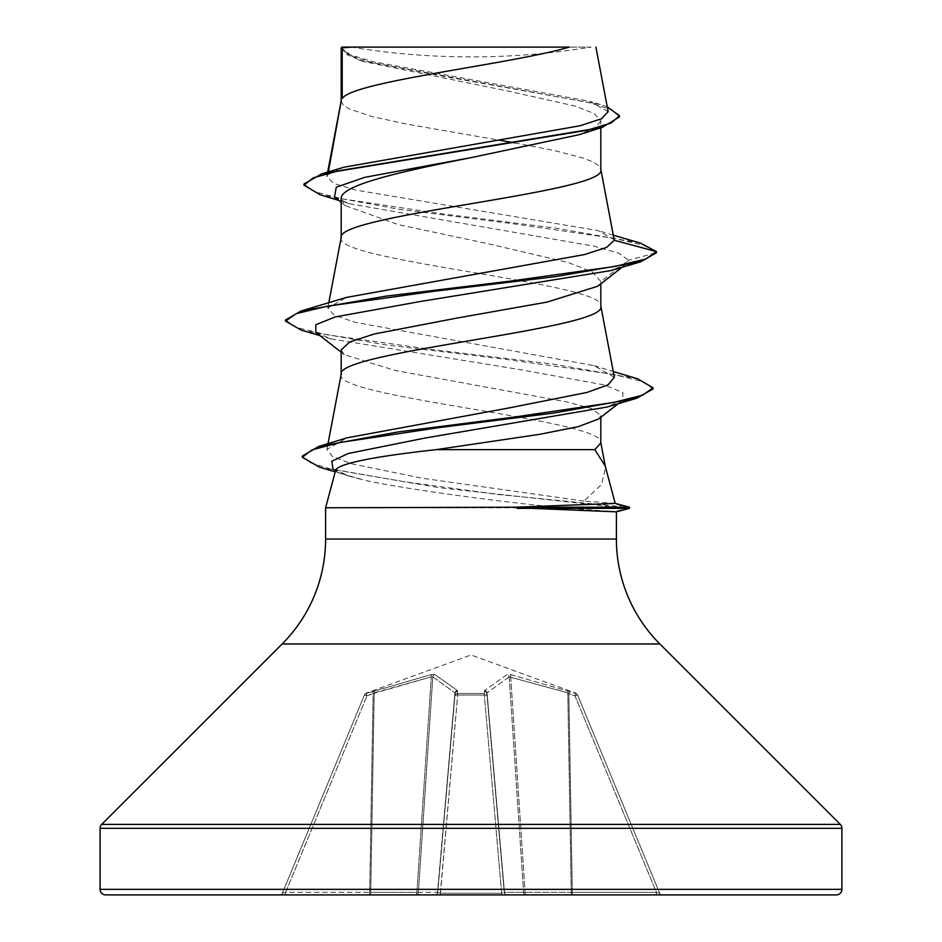 <?xml version="1.0" encoding="UTF-8"?>
<svg xmlns="http://www.w3.org/2000/svg" width="942" height="942" viewBox="0 0 942 942"><rect width="100%" height="100%" fill="white"/><g stroke="black" fill="none" stroke-linecap="round" stroke-linejoin="round"><path stroke-width="0.71" stroke-dasharray="4.71 3.53" d="M366.038 693.489L366.98 695.867L364.413 695.043L366.98 695.867L374.209 692.876L431.318 676.815L373.138 693.63L369.688 892.357L370.748 892.357L285.591 892.357L282.329 893.181L364.401 695.043L282.329 893.181L285.591 892.357L366.98 695.867L285.591 892.357L369.688 892.357L373.138 693.63L366.98 695.867L366.038 693.489L431.683 674.448L434.733 674.448L457.376 690.51L457.553 693.489L484.447 693.489A2.779 2.614 -5 0 1 487.096 695.867L504.288 892.357L487.096 695.867A2.779 1.06 -5 0 0 484.329 695.043L501.662 893.181L504.288 892.357L501.662 893.181L501.662 894.9L662.238 894.9L440.338 894.9L501.662 894.9L501.662 893.181L440.338 893.181L437.712 892.357L455.092 693.63L437.712 892.357L455.092 693.63L437.712 892.357L440.338 893.181L440.338 894.9L434.933 894.9L440.338 894.9L457.671 695.043A2.779 1.06 5 0 0 454.904 695.867A2.779 1.06 5 0 1 457.588 695.043A2.779 1.06 5 0 1 457.671 695.043L484.329 695.043L457.671 695.043L440.338 893.181L501.662 893.181L484.329 695.043A2.779 1.06 -5 0 1 484.412 695.043A2.779 1.06 -5 0 1 487.096 695.867A2.779 2.614 -5 0 0 484.447 693.489L484.624 690.51L507.267 674.448L510.317 674.448L575.962 693.489L510.317 674.448L507.267 674.448L484.624 690.51L484.447 693.489L457.553 693.489L457.376 690.51L434.733 674.448L431.683 674.448L366.038 693.489A2.779 2.779 22.5 0 0 364.401 695.043L364.401 695.043A2.779 2.779 -157.5 0 1 366.038 693.489M577.446 694.678L575.821 693.135L471 654.973L366.179 693.135L364.554 694.678M350.919 47.1A741.825 741.825 0 0 0 591.081 47.1L350.919 47.1L591.081 47.1M615.197 503.381L583.946 501.085L601.502 484.518L605.529 467.444L605.153 465.831M629.468 507.208L626.701 507.208L612.43 503.311M341.181 100.876L343.159 105.009L349.011 108.813L371.548 116.408L406.096 124.003L499.849 140.264M341.251 100.523L341.181 101.218M341.181 237.572L341.181 237.926C333.15 260.71 608.85 283.495 600.819 306.28L600.819 305.926M341.251 237.231L341.181 237.926M341.181 47.818L346.927 54.636L363.212 61.466L508.727 91.209L575.268 106.105L594.284 113.558L600.819 121L600.819 127.829M600.819 121L595.179 127.9L578.777 134.788M341.181 198.95L345.49 205.721L398.49 224.667L487.697 243.625L568.438 262.559L592.424 272.026L600.819 281.528L597.817 286.215M341.181 374.28L341.181 374.633C333.15 397.418 608.85 420.203 600.819 442.987L600.819 442.634M341.251 373.939L341.181 374.633M334.492 197.031L349.588 203.778L593.613 246.086L618.623 253.139L628.632 260.192L600.819 281.528L600.819 283.86M514.768 142.878L554.449 150.579L583.428 158.174L592.989 161.977L598.841 165.768L600.819 169.572M341.181 349.882L344.195 354.569L395.028 370.453L567.461 402.01L592.188 408.793L600.819 415.575L600.819 417.259M614.196 239.704L597.958 230.566L355.581 190.049L333.562 183.325L326.815 176.59L327.851 174.647L343.983 167.205M608.155 111.639L589.986 101.371L372.302 61.548L350.412 54.789L341.334 47.971L358.219 47.1L569.251 47.1M327.851 174.647L328.369 171.88M600.819 415.575L598.629 418.966M622.014 267.281L626.136 264.054L628.632 260.192L656.456 252.739L644.387 245.473L613.631 238.22L512.719 223.713L398.666 209.206L320.021 194.7M619.483 116.89L611.747 109.814L589.586 102.737L359.479 60.276L341.181 49.632M640.407 243.107L557.169 228.329L440.102 213.563L341.71 198.786L313.627 191.391L303.983 184.008M607.249 106.823L600.266 104.503L443.823 76.396L370.759 62.337L349.423 55.319L341.134 47.865M583.946 501.085L421.521 478.136L351.637 463.794L332.561 456.611L326.921 449.44L347.115 437.806M614.361 377.318L594.084 365.637L355.193 322.329L334.163 315.17L327.816 308.01L346.373 297.425M616.398 511.836L561.255 507.773L325.602 507.773M335.835 469.575L337.201 472.272L363.306 479.937C407.015 489.593 501.58 501.968 561.255 507.773M626.136 264.054L611.146 270.531M315.864 332.42L330.854 338.885L519.937 369.582L604.434 384.937L622.992 392.614L622.627 400.279L606.801 407.074M332.962 468.963L349.776 476.275L363.306 479.937M301.099 330.065L385.043 344.784L506.843 359.491L612.477 374.209L642.644 381.569L653.03 388.928M319.55 467.197L439.761 487.768L626.701 508.339L626.701 507.208L497.647 494.432L403.965 481.656L330.324 468.88L309.506 462.487L302.323 456.105M285.544 319.95L296.047 327.31L326.403 334.669L430.977 349.388L553.201 364.118L637.71 378.837M105.657 894.9L836.343 894.9M434.933 894.9L279.762 894.9L434.933 894.9A2.779 2.779 0 0 0 437.712 892.357L416.882 892.357L418.389 892.357L432.814 676.815L454.951 692.876L432.814 676.815L431.318 676.815L432.814 676.815A2.779 2.555 113 0 1 434.733 674.448A2.779 2.555 113 0 0 432.814 676.815L418.389 892.357L437.5 892.357L454.951 692.876A2.779 2.473 131.8 0 1 457.376 690.51A2.779 2.473 131.8 0 0 454.951 692.876L437.712 892.357A2.779 2.779 0 0 1 434.933 894.9A2.779 2.567 -90 0 0 437.5 892.357A2.779 2.567 90 0 1 434.933 894.9A2.779 2.779 0 0 0 437.712 892.357A2.779 2.779 0 0 1 434.933 894.9A2.779 2.779 0 0 0 437.712 892.357M341.899 47.1L358.219 47.1M629.468 508.339L626.701 508.339L613.607 511.918M509.186 676.815L487.049 692.876L509.186 676.815L567.79 692.876L509.186 676.815A2.779 2.555 67 0 0 507.267 674.448A2.779 2.555 67 0 1 509.186 676.815L523.611 892.357L525.118 892.357L523.611 892.357A2.779 2.567 90 0 0 526.178 894.9A2.779 1.06 90 0 1 525.118 892.357A2.779 1.06 -90 0 0 526.178 894.9A2.779 2.567 -90 0 1 523.611 892.357L509.186 676.815M577.599 695.043L659.671 893.181L577.599 695.043L575.02 695.867L577.599 695.043A2.779 2.779 157.5 0 0 575.962 693.489L575.02 695.867L575.962 693.489A2.779 2.779 -22.5 0 1 577.599 695.043M487.049 692.876L486.908 693.63L487.049 692.876A2.779 2.473 48.2 0 0 484.624 690.51A2.779 2.473 48.2 0 1 487.049 692.876L504.5 892.357A2.779 2.567 90 0 0 507.067 894.9A2.779 2.779 0 0 1 504.288 892.357A2.779 2.779 0 0 0 507.067 894.9A2.779 2.567 -90 0 1 504.5 892.357L523.611 892.357L504.5 892.357L487.049 692.876M571.252 892.357L572.312 892.357L571.252 892.357A2.779 1.06 90 0 0 572.312 894.9A2.779 1.06 -90 0 1 571.252 892.357L567.79 692.876L568.862 693.63L567.79 692.876A2.779 0.942 108.8 0 0 567.661 690.51A2.779 0.942 108.8 0 1 567.79 692.876L571.252 892.357L525.118 892.357L571.252 892.357M656.409 892.357L659.671 893.181L656.409 892.357L656.409 894.9L656.409 892.357L575.02 695.867L568.862 693.63L569.804 691.263L568.862 693.63L572.312 892.357L656.409 892.357L572.312 892.357L568.862 693.63L575.02 695.867L656.409 892.357M510.317 674.448A2.779 1.013 99.6 0 1 510.682 676.815A2.779 1.013 99.6 0 0 510.317 674.448M484.259 691.263A2.779 2.614 -5 0 1 486.908 693.63A2.779 2.614 -5 0 0 484.259 691.263M457.553 693.489A2.779 2.614 -175 0 0 454.904 695.867A2.779 2.614 -175 0 1 457.553 693.489L457.671 695.043L457.553 693.489M457.741 691.263A2.779 2.614 -175 0 0 455.092 693.63A2.779 2.614 -175 0 1 457.741 691.263M431.683 674.448A2.779 1.013 80.4 0 0 431.318 676.815A2.779 1.013 80.4 0 1 431.683 674.448M374.339 690.51A2.779 0.942 71.2 0 0 374.209 692.876A2.779 0.942 71.2 0 1 374.339 690.51M372.196 691.263L373.138 693.63L372.196 691.263M415.822 894.9A2.779 2.567 -90 0 0 418.389 892.357A2.779 2.567 90 0 1 415.822 894.9A2.779 1.06 -90 0 0 416.882 892.357L370.748 892.357L374.209 692.876L370.748 892.357L416.882 892.357L431.318 676.815L416.882 892.357A2.779 1.06 90 0 1 415.822 894.9M369.688 894.9A2.779 1.06 -90 0 0 370.748 892.357A2.779 1.06 90 0 1 369.688 894.9L369.688 892.357L369.688 894.9M659.671 893.181A2.779 2.779 0 0 0 662.238 894.9A2.779 2.779 0 0 1 659.671 893.181M285.591 894.9L285.591 892.357L285.591 894.9M279.762 894.9A2.779 2.779 0 0 0 282.329 893.181A2.779 2.779 0 0 1 279.762 894.9M504.288 892.357A2.779 2.779 0 0 0 507.067 894.9A2.779 2.779 0 0 1 504.288 892.357L504.288 892.357A2.779 2.779 0 0 0 507.067 894.9M325.602 539.048L616.398 539.048M282.153 643.963L659.847 643.963M101.712 824.391L840.288 824.391M100.088 828.324L841.913 828.324M100.088 889.342L841.913 889.342M510.682 676.815L525.118 892.357L510.682 676.815M484.447 693.489L484.329 695.043L484.447 693.489M572.312 892.357L572.312 894.9L572.312 892.357M363.212 61.466L359.479 60.276M349.588 203.778L338.767 200.41M613.336 235.182L597.958 230.566M600.266 104.503L589.986 101.371M326.909 449.44L328.004 443.682M327.816 308.01L328.805 302.759M326.803 176.59L327.663 172.092M605.376 466.631L605.529 467.444M330.854 338.885L319.986 335.635M349.776 476.275L335.222 471.86M341.181 352.214L344.195 354.581M622.627 400.279L618.305 403.647M335.482 470.918L337.201 472.272M594.084 365.626L613.266 371.525M345.478 205.733L341.181 202.318"/><path stroke-width="1.41" d="M615.22 503.381L629.468 507.208L515.639 507.208L615.22 503.393L605.153 465.831L594.802 449.64L436.24 449.64C374.786 456.423 341.322 463.075 335.835 469.575L325.602 507.773L515.639 507.208M100.088 889.342A5.558 5.558 0 0 0 105.657 894.9L836.343 894.9A5.558 5.558 0 0 0 841.913 889.342L100.088 889.342L100.088 828.324A5.558 5.558 0 0 1 101.712 824.391L282.153 643.963A148.365 148.365 0 0 0 325.602 539.048L325.602 507.773M517.134 507.773L616.398 511.836L616.398 539.048A148.365 148.365 0 0 0 659.847 643.963L840.288 824.391A5.558 5.558 0 0 1 841.913 828.324L841.913 889.342M342.205 47.818L352.355 47.1L569.251 47.1C511.459 64.233 353.014 81.353 342.205 98.486L342.205 47.818L341.181 47.818L341.181 100.876M328.369 171.88L341.181 101.218M578.777 134.788L471 157.655C401.48 171.444 339.45 185.185 341.181 198.95L341.181 237.572M600.819 127.829L600.819 169.572C608.85 192.356 333.15 215.141 341.181 237.926M622.014 267.281L597.817 286.215L546.89 302.123L457.153 318.031L374.386 333.974L349.765 341.934L341.181 349.882L341.181 374.28M600.819 283.86L600.819 306.28C608.85 329.064 333.15 351.849 341.181 374.633M499.849 140.264L514.768 142.878M600.819 417.259L600.819 442.987L594.802 449.64M338.767 200.41L320.021 194.7L303.983 185.15L303.983 184.008L321.552 173.893L343.983 167.205L580.037 125.769L601.585 118.727L608.155 111.639L595.897 47.1M618.305 403.647L598.629 418.966L578.27 426.632L539.742 434.309L436.24 449.64M341.181 202.318L334.492 197.031L336.294 187.187L364.719 177.343L471 157.655M303.983 185.15L313.05 177.92L338.99 170.702L602.279 127.382L619.483 116.89L619.483 115.76L607.249 106.823M341.181 49.632L341.899 47.1L352.355 47.1M341.181 352.214L315.864 332.42L315.841 324.684L335.234 316.948L420.403 301.475L611.146 270.531L640.901 261.711L656.456 252.739L656.456 251.596L640.407 243.107L613.336 235.182M321.552 173.893L586.89 130.29L611.17 123.025L619.483 115.76M614.255 240.281L606.53 247.44L584.452 254.575L346.373 297.425L301.099 310.978L386.008 296.129L508.974 281.281L614.938 266.445L645.765 259.015L656.456 251.596L614.255 240.281L600.749 168.877M613.266 371.525L637.71 378.837L653.03 387.798L642.797 395.134L613.466 402.481L513.555 417.176L398.454 431.872L318.443 446.555L347.115 437.806L510.894 407.58L586.948 392.449L608.037 384.889L614.361 377.318L600.749 305.585M653.03 387.798L653.03 388.928L636.804 398.219L606.801 407.074L425.125 438.018L348.293 453.491L331.831 461.227L332.962 468.963L335.482 470.918M640.901 261.711L556.004 276.548L433.037 291.396L327.074 306.244L296.235 313.662L285.544 321.081L301.099 330.065L319.986 335.635M636.804 398.219L554.379 412.973L438.23 427.727L340.144 442.481L312.002 449.864L302.323 457.247L319.55 467.197L335.222 471.86M301.099 310.978L285.544 319.95L285.544 321.081M318.443 446.555L302.323 456.105L302.323 457.247M517.134 508.339L629.468 508.339L629.468 507.208M841.913 828.324L100.088 828.324M840.288 824.391L101.712 824.391M659.847 643.963L282.153 643.963M616.398 539.048L325.602 539.048M578.777 134.8L602.279 127.382M328.004 443.682L341.251 373.939M328.805 302.759L341.251 237.231M327.663 172.092L341.251 100.523M600.749 442.293L605.529 467.444M616.398 511.847L629.468 508.339"/></g></svg>
